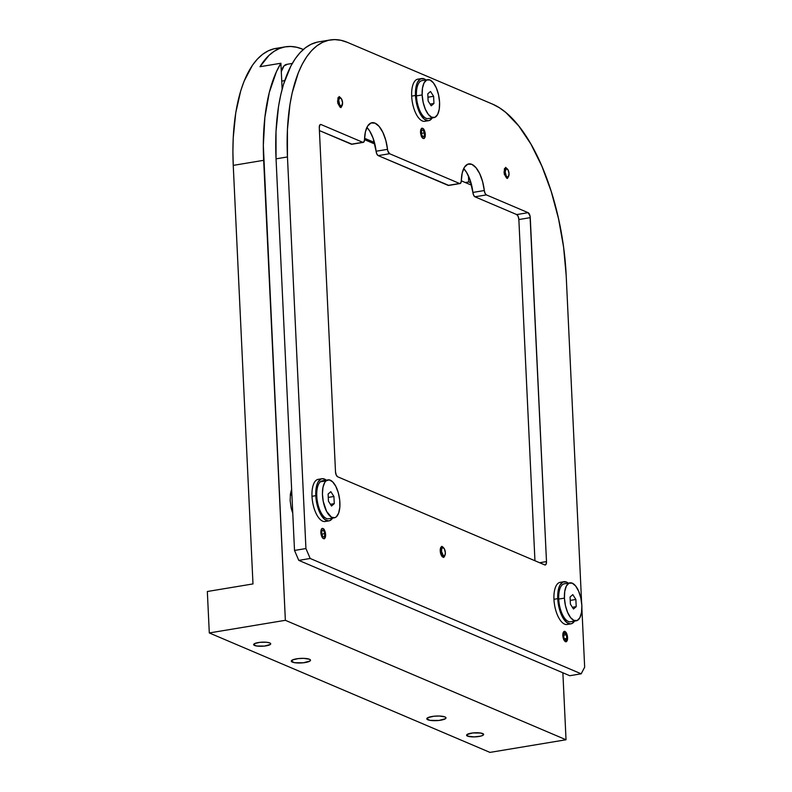 <?xml version="1.0" encoding="UTF-8"?>
<svg xmlns="http://www.w3.org/2000/svg" width="792" height="792" viewBox="0 0 792 792"><rect width="100%" height="100%" fill="white"/><g stroke="black" fill="none" stroke-linecap="round" stroke-linejoin="round"><path stroke-width="1.19" d="M442.164 546.658L443.332 547.708A4.277 1.841 -99.4 0 1 443.668 547.945A4.277 1.841 -99.4 0 1 445.233 551.489A4.277 1.841 -99.4 0 1 444.896 555.35A4.277 1.841 -99.4 0 1 443.5 555.875L442.639 556.964L443.5 555.875A4.277 1.841 -99.4 0 1 441.471 550.727A4.277 1.841 -99.4 0 1 443.332 547.708L442.164 546.658M443.5 555.875L441.52 551.539L441.758 548.628L442.956 547.569L444.431 548.985L445.361 552.856L444.847 555.439L443.5 555.875M503.93 171.953L505.167 171.993A4.277 1.841 -99.4 0 1 507.355 168.973A4.277 1.841 -99.4 0 1 509.038 173.646A4.277 1.841 -99.4 0 1 508.583 176.378A4.277 1.841 -99.4 0 1 506.524 176.309A4.277 1.841 -99.4 0 1 505.167 171.993L503.93 171.953M509.038 173.646L508.345 176.725L507.306 176.963L506.197 175.804L505.167 171.993L506.187 168.676L508.018 169.835L509.038 173.646M337.461 101.109L338.709 101.148A4.277 1.841 -99.4 0 1 340.887 98.129A4.277 1.841 -99.4 0 1 342.58 102.792A4.277 1.841 -99.4 0 1 342.124 105.534A4.277 1.841 -99.4 0 1 340.065 105.465A4.277 1.841 -99.4 0 1 338.709 101.148L337.461 101.109M342.58 102.792L341.56 106.118L339.728 104.96L338.699 100.356L339.718 97.832L341.55 98.98L342.58 102.792M323.631 528.838L323.779 529.125A5.207 2.247 -99.4 0 1 324.591 530.383A5.207 2.247 -99.4 0 1 325.552 536.164A5.207 2.247 -99.4 0 1 322.7 538.035L322.7 538.035A5.207 2.247 -99.4 0 1 320.928 530.986A5.207 2.247 -99.4 0 1 323.779 529.125L323.631 528.838M325.413 537.223A6.405 2.762 80.6 0 0 325.462 536.867L324.492 538.56L322.7 538.035L321.225 534.897L320.928 530.986L321.988 528.601L323.779 529.125L325.255 532.264L325.552 536.174M324.591 530.383L324.284 529.749A6.405 2.762 80.6 0 0 324.126 529.432M323.621 530.422L322.007 530.402L321.631 533.57L322.859 536.738L324.473 536.758L324.849 533.59L321.829 534.095L324.849 533.59L323.621 530.422L322.007 530.402L321.631 533.57L322.859 536.738L324.473 536.758L324.849 533.59L323.621 530.422L321.978 530.689L323.621 530.422M567.369 640.193A6.405 2.762 80.6 0 0 567.418 639.877L567.508 639.174A5.207 2.247 -99.4 0 1 564.637 640.995A5.207 2.247 -99.4 0 1 562.894 633.937L562.894 633.937A5.207 2.247 -99.4 0 1 566.547 633.362A5.207 2.247 -99.4 0 1 567.508 639.144A5.207 2.247 -99.4 0 1 567.508 639.174L567.418 639.877A6.405 2.762 80.6 0 0 567.418 639.847A6.405 2.762 80.6 0 0 567.428 639.807M566.834 638.421L566.359 634.758L563.627 635.214L566.359 634.758L564.716 632.897L563.558 634.699L564.033 638.362L565.676 640.213L566.834 638.421L566.359 634.758L564.716 632.897L563.558 634.699L564.033 638.362L565.676 640.213L566.834 638.421L564.439 638.817L566.834 638.421M566.547 633.362L566.24 632.729A6.405 2.762 80.6 0 0 566.082 632.412M567.508 639.174L566.013 641.698L563.805 639.659L562.825 634.857L563.953 631.571L565.29 631.699L566.597 633.461L567.508 639.174M424.264 130.185A5.207 2.247 -99.4 0 1 425.225 135.967A5.207 2.247 -99.4 0 1 424.849 137.462L423.314 138.491L421.542 136.521L420.582 132.71L420.988 129.294A5.207 2.247 -99.4 0 1 424.264 130.185L423.958 129.551A6.405 2.762 80.6 0 0 423.799 129.235A6.405 2.762 -99.4 0 1 424.116 129.888M425.185 136.293A6.405 2.762 -99.4 0 1 425.096 137.016A6.405 2.762 80.6 0 0 425.146 136.669L425.225 135.967M424.849 137.462L424.849 137.462A5.207 2.247 -99.4 0 1 421.542 136.521A5.207 2.247 -99.4 0 1 420.988 129.294L422.522 128.264L424.294 130.234L425.255 134.046L424.849 137.462M424.453 132.898L423.077 129.997L421.542 130.482L421.384 133.858L422.76 136.759L424.294 136.283L424.453 132.898L421.403 133.403L424.453 132.898L423.077 129.997L421.542 130.482L421.384 133.858L422.76 136.759L424.294 136.283L422.661 136.551L424.294 136.283L424.453 132.898M444.876 555.39A5.336 2.297 -99.4 0 1 443.53 557.182A5.336 2.297 -99.4 0 1 440.233 550.886A5.336 2.297 -99.4 0 1 441.778 546.648A5.336 2.297 -99.4 0 1 443.629 547.916L442.411 546.737L440.768 547.529L440.51 552.945L442.896 557.093L444.54 556.311L444.985 554.855M460.063 183.556A4.277 1.841 -99.4 0 0 461.31 180.754L460.776 183.021L459.558 183.487L389.595 153.717L387.793 150.836L385.813 140.422L382.902 132.442L379.14 126.433L375.012 123.146L371.032 122.978L367.696 125.977L365.429 131.739L364.528 139.56A4.277 1.841 -99.4 0 1 363.28 142.372A4.277 1.841 -99.4 0 1 362.776 142.303L363.993 141.827L364.528 139.56A25.631 11.039 -99.4 0 1 371.983 122.72A25.631 11.039 -99.4 0 1 387.516 149.351L376.101 151.242L376.873 154.064L378.19 155.608L389.595 153.717A4.277 1.841 -99.4 0 1 387.516 149.351L376.101 151.242A4.277 1.841 80.6 0 0 378.19 155.608L448.153 185.387A4.277 1.841 80.6 0 0 448.658 185.457L460.063 183.556A4.277 1.841 -99.4 0 1 459.558 183.487L448.153 185.387L459.558 183.487L389.595 153.717L378.19 155.608L448.817 185.417M376.101 151.242A25.631 11.039 80.6 0 0 366.904 127.413L369.696 131.036L373.082 138.145L376.101 151.242M352.034 144.223L319.414 130.591L351.361 144.194L362.776 142.303L351.361 144.194A4.277 1.841 80.6 0 0 351.876 144.263L363.28 142.372M362.776 142.303L321.017 124.532L320.057 124.691L321.017 124.532L362.776 142.303M319.285 127.849A4.277 1.841 -99.4 0 1 320.512 124.453A4.277 1.841 -99.4 0 1 321.017 124.532L319.711 125.156L319.285 127.849L335.501 471.794L319.285 127.849M337.63 476.764A4.277 1.841 -99.4 0 1 335.501 471.794L336.204 474.962L337.63 476.764L544.747 564.914L337.63 476.764M546.49 561.587A4.277 1.841 -99.4 0 1 545.252 564.983A4.277 1.841 -99.4 0 1 544.747 564.914L546.054 564.28L546.49 561.587L530.264 217.642L518.859 219.542L534.947 560.746L518.859 219.542A4.277 1.841 80.6 0 0 516.721 214.573L528.135 212.672A4.277 1.841 -99.4 0 1 530.264 217.642L518.859 219.542L518.156 216.365L516.721 214.573L528.135 212.672L486.377 194.901L474.972 196.802L516.721 214.573L474.972 196.802L486.377 194.901A4.277 1.841 -99.4 0 1 484.298 190.535L472.883 192.436A4.277 1.841 80.6 0 0 474.972 196.802L473.656 195.248L472.883 192.436A25.631 11.039 80.6 0 0 463.686 168.607L466.478 172.23L469.864 179.339L472.883 192.436L484.298 190.535L485.06 193.357L486.377 194.901L528.135 212.672L530.046 215.998L546.49 561.587L539.629 562.736L546.49 561.587M461.31 180.754A25.631 11.039 -99.4 0 1 468.765 163.914A25.631 11.039 -99.4 0 1 484.298 190.535L482.595 181.606L479.685 173.636L475.933 167.627L471.794 164.33L467.815 164.172L464.478 167.161L462.211 172.933L461.31 180.754M492.673 104.188A147.391 63.479 -99.4 0 1 566.191 275.576L563.597 247.134L558.528 218.701L551.192 191.357L541.867 166.152L530.907 144.065L518.74 125.948L505.831 112.474L499.247 107.662L492.673 104.188L347.5 42.402L340.986 40.303L334.6 39.6L328.403 40.303L322.453 42.402L316.81 45.877L311.533 50.698L306.662 56.816L302.247 64.172L298.337 72.696L292.169 92.902L289.961 104.395L287.427 129.601L287.456 156.945A147.391 63.479 -99.4 0 1 330.076 39.976A147.391 63.479 -99.4 0 1 347.5 42.402L492.673 104.188M316.988 42.204L311.048 44.303L305.405 47.777L300.118 52.599L295.248 58.717L290.842 66.073L283.556 84.2L280.754 94.802L278.546 106.296L276.012 131.492L276.052 158.836L287.456 156.945L305.93 548.549L294.515 550.44L276.052 158.836L287.456 156.945L305.93 548.549L310.187 558.479L298.782 560.38L294.515 550.44L305.93 548.549L310.187 558.479L581.179 673.814L584.664 667.181L581.882 608.325L584.664 667.181L581.179 673.814L569.765 675.715L581.179 673.814L310.187 558.479L298.782 560.38L569.765 675.715L298.782 560.38L294.515 550.44L276.052 158.836A147.391 63.479 80.6 0 1 318.661 41.867L330.076 39.976M581.615 602.663L566.191 275.576L581.615 602.663M320.819 532.551L321.354 529.185L322.087 528.403L323.938 529.185L325.661 534.61L324.393 538.758L322.542 537.976L320.819 532.551M420.493 132.353L421.77 128.195L423.621 128.987L425.334 134.412L424.067 138.56L422.215 137.768L421.374 136.313L420.493 132.353M562.775 635.531L564.043 631.382L564.953 631.382L566.735 633.62L567.527 639.49L566.349 641.738L565.438 641.738L563.657 639.49L562.775 635.531M342.203 105.029L341.035 107.276L340.124 107.276L337.738 103.128L337.996 97.703L339.639 96.921L340.857 98.089M508.672 175.883L507.494 178.131L506.593 178.131L504.207 173.973L504.464 168.557L506.098 167.765L507.326 168.944M482.714 733.56A8.544 2.039 -2.7 0 1 483.645 734.422A8.544 2.039 -2.7 0 1 477.14 736.718A8.544 2.039 -2.7 0 1 467.498 736.085L467.419 734.283L467.498 736.085L474.101 736.897L480.388 736.194L482.556 735.491L483.615 734.283L480.655 733.026L472.794 732.956L466.993 734.55L466.597 735.362L467.498 736.085A8.544 2.039 -2.7 0 1 466.577 735.223A8.544 2.039 -2.7 0 1 473.072 732.927A8.544 2.039 -2.7 0 1 482.714 733.56M269.795 642.936A8.544 2.039 -2.7 0 1 270.715 643.797A8.544 2.039 -2.7 0 1 264.221 646.094A8.544 2.039 -2.7 0 1 254.578 645.47L254.489 643.658L254.578 645.47A8.544 2.039 -2.7 0 1 253.648 644.609A8.544 2.039 -2.7 0 1 260.152 642.312A8.544 2.039 -2.7 0 1 269.795 642.936L266.36 642.233L259.875 642.342L254.737 643.53L253.678 644.737L256.638 646.005L264.498 646.064L270.3 644.47L270.696 643.668L269.795 642.936M444.955 716.918A9.613 2.297 -2.7 0 1 445.995 717.889A9.613 2.297 -2.7 0 1 438.689 720.472A9.613 2.297 -2.7 0 1 427.838 719.77L427.739 717.73L427.838 719.77A9.613 2.297 -2.7 0 1 426.789 718.799A9.613 2.297 -2.7 0 1 434.105 716.216A9.613 2.297 -2.7 0 1 444.955 716.918L439.362 716.027L433.788 716.255L428.017 717.592L426.819 718.948L430.155 720.373L438.996 720.443L445.53 718.651L445.965 717.74L444.955 716.918M309.454 659.251A9.613 2.297 -2.7 0 1 310.504 660.221A9.613 2.297 -2.7 0 1 303.188 662.805A9.613 2.297 -2.7 0 1 292.337 662.102L292.248 660.063L292.337 662.102A9.613 2.297 -2.7 0 1 291.298 661.132A9.613 2.297 -2.7 0 1 298.604 658.548A9.613 2.297 -2.7 0 1 309.454 659.251L303.871 658.36L298.297 658.588L292.525 659.924L291.327 661.28L294.664 662.706L303.504 662.775L310.028 660.983L310.474 660.073L309.454 659.251M209.296 632.947L489.961 752.4L209.296 632.947L207.336 591.505L209.296 632.947L285.358 620.304L209.296 632.947M259.984 66.716L269.023 55.351L274.062 51.351L279.408 48.53L284.991 46.896L290.783 46.471L296.733 47.263L302.792 49.252A147.391 63.479 -99.4 0 0 285.368 46.827A147.391 63.479 -99.4 0 0 259.984 66.716L280.903 63.241L259.984 66.716M374.458 142.501L364.567 138.293L374.458 142.501M285.368 46.827L275.854 48.411A147.391 63.479 80.6 0 0 233.244 165.38L252.985 583.922L233.244 165.38L263.667 160.321A147.391 63.479 -99.4 0 1 280.903 63.241L276.428 71.706L269.3 92.426L264.875 117.374L263.33 145.48L285.358 620.304L566.033 739.758L489.961 752.4L566.033 739.758L562.874 672.774L566.033 739.758L285.358 620.304L263.667 160.321L233.244 165.38L232.907 151.51L233.214 138.036L235.749 112.83L240.748 90.743L244.124 81.14L252.45 65.261L257.321 59.143L262.598 54.321L268.24 50.846L274.19 48.738L280.378 48.035M282.13 89.209L280.903 63.241L282.13 89.209M207.336 591.505L252.985 583.922L207.336 591.505M292.773 513.424L291.149 507.929L290.149 500.514L290.476 493.663L291.634 489.357M328.037 479.883L322.324 480.833A19.226 8.276 80.6 0 0 320.344 481.813L326.047 480.863A19.226 8.276 -99.4 0 1 328.037 479.883A19.226 8.276 -99.4 0 1 338.877 495.05A19.226 8.276 -99.4 0 1 336.323 516.829L334.838 517.691L331.521 517.226L326.601 511.424L323.225 501.385L322.433 493.98L322.978 487.318L324.76 482.407L326.047 480.863L320.344 481.813A19.226 8.276 80.6 0 0 317.79 503.593A19.226 8.276 80.6 0 0 328.63 518.76L334.333 517.81A19.226 8.276 -99.4 0 1 323.492 502.643A19.226 8.276 -99.4 0 1 326.047 480.863L329.155 479.873L332.561 481.774L335.768 486.268L338.273 492.683L339.699 500.029L339.827 507.207L338.639 513.107L336.323 516.829A19.226 8.276 -99.4 0 1 334.333 517.81M330.838 491.664L328.106 494.04L328.452 501.217L331.531 506.029L334.264 503.653L333.917 496.475L330.838 491.664L328.106 494.04L328.452 501.217L331.531 506.029L334.264 503.653L330.422 504.296L334.264 503.653L333.917 496.475L328.274 497.416L333.917 496.475L330.838 491.664M291.901 494.911L290.278 495.178L291.901 494.911M321.978 478.724L318.176 479.358A21.364 9.197 80.6 0 0 311.998 496.307L315.8 495.673A21.364 9.197 -99.4 0 1 321.978 478.724A21.364 9.197 -99.4 0 1 326.284 480.17M311.998 496.307A21.364 9.197 80.6 0 0 325.175 521.502L328.987 520.869A21.364 9.197 -99.4 0 1 315.8 495.673L311.998 496.307M332.59 518.107A21.364 9.197 -99.4 0 1 328.987 520.869M326.413 480.279L322.631 478.675L320.869 479.081L317.948 482.229L316.889 484.862L315.8 495.673L316.909 503.92L319.325 511.533L324.552 519.314L328.324 520.918L330.086 520.512L333.016 517.364M563.934 581.704L560.132 582.338A21.364 9.197 80.6 0 0 553.954 599.287L557.756 598.653A21.364 9.197 -99.4 0 1 563.934 581.704A21.364 9.197 -99.4 0 1 568.24 583.15M553.954 599.287A21.364 9.197 80.6 0 0 567.131 624.482L570.943 623.848A21.364 9.197 -99.4 0 1 557.756 598.653L553.954 599.287M574.547 621.077A21.364 9.197 -99.4 0 1 570.943 623.848M568.369 583.259L566.458 582.051L562.835 582.051L559.904 585.209L558.845 587.842L557.756 598.653L558.865 606.9L561.281 614.513L566.508 622.294L570.28 623.898L572.042 623.492L574.972 620.334M421.651 78.527L417.849 79.16A21.364 9.197 80.6 0 0 411.672 96.109L415.483 95.476A21.364 9.197 -99.4 0 1 421.651 78.527A21.364 9.197 -99.4 0 1 425.957 79.972M411.672 96.109A21.364 9.197 80.6 0 0 424.858 121.295L428.66 120.661A21.364 9.197 -99.4 0 1 415.483 95.476L411.672 96.109M432.264 117.899A21.364 9.197 -99.4 0 1 428.66 120.661M426.086 80.081L424.175 78.873L420.552 78.873L417.622 82.031L416.562 84.655L415.473 91.516L416.592 103.722L420.592 114.533L424.225 119.117L428.007 120.721L429.759 120.315L432.689 117.157M569.992 582.862L564.28 583.813A19.226 8.276 80.6 0 0 558.726 599.069L564.429 598.118A19.226 8.276 -99.4 0 1 569.992 582.862A19.226 8.276 -99.4 0 1 581.853 605.534L581.526 612.384L579.922 617.631L577.289 620.473L574.022 620.473L570.616 617.631L567.607 612.394L565.429 605.534L564.429 598.118L558.726 599.069A19.226 8.276 80.6 0 0 570.587 621.74L576.289 620.789A19.226 8.276 -99.4 0 1 564.429 598.118L564.755 591.268L566.359 586.021L568.993 583.179L572.26 583.179L575.665 586.021L578.675 591.258L580.853 598.118L581.853 605.534A19.226 8.276 -99.4 0 1 576.289 620.789M570.072 597L570.408 604.177L573.477 608.998L576.21 606.652L575.873 599.475L572.804 594.644L570.072 597L570.408 604.177L573.477 608.998L576.21 606.652L572.388 607.286L576.21 606.652L575.873 599.475L570.23 600.415L575.873 599.475L572.804 594.644L570.072 597M427.71 79.685L422.007 80.626A19.226 8.276 80.6 0 0 416.443 95.891L422.156 94.941A19.226 8.276 -99.4 0 1 427.71 79.685A19.226 8.276 -99.4 0 1 439.57 102.356L439.243 109.207L437.639 114.454L435.006 117.295L431.739 117.295L428.343 114.454L425.324 109.207L423.156 102.356L422.156 94.941L416.443 95.891A19.226 8.276 80.6 0 0 428.314 118.562L434.016 117.612A19.226 8.276 -99.4 0 1 422.156 94.941L422.483 88.08L424.076 82.843L426.72 80.002L429.987 80.002L433.382 82.833L436.402 88.08L438.57 94.931L439.57 102.356A19.226 8.276 -99.4 0 1 434.016 117.612M427.789 93.822L428.125 101L431.204 105.821L433.937 103.475L433.6 96.297L430.521 91.466L427.789 93.822L428.125 101L431.204 105.821L433.937 103.475L430.106 104.108L433.937 103.475L433.6 96.297L427.947 97.228L433.6 96.297L430.521 91.466L427.789 93.822M292.723 512.483L291.921 510.909M290.466 493.683L291.773 492.347M364.518 139.639L374.844 144.035L364.518 139.639M461.3 180.833L471.626 185.229L461.3 180.833M281.744 81.101L284.714 80.616L281.744 81.101M292.288 63.429L286.704 64.36A21.364 9.197 80.6 0 0 281.299 71.636L284.021 65.914L287.357 64.3M468.715 181.962L471.032 182.942L468.715 181.962L468.428 175.854L468.715 181.962L465.28 182.526L468.715 181.962M443.738 557.449L444.896 555.35M441.887 546.332L443.668 547.945M505.583 167.369L507.355 168.973M507.424 178.477L508.583 176.378M339.115 96.515L340.887 98.129M340.956 107.623L342.124 105.534M567.418 639.847L567.508 639.144M291.882 494.555L290.317 494.812M292.703 512.018L291.575 509.682M290.308 494.832L291.159 493.812L291.862 494.079M291.713 491.07L291.05 491.03"/></g></svg>
